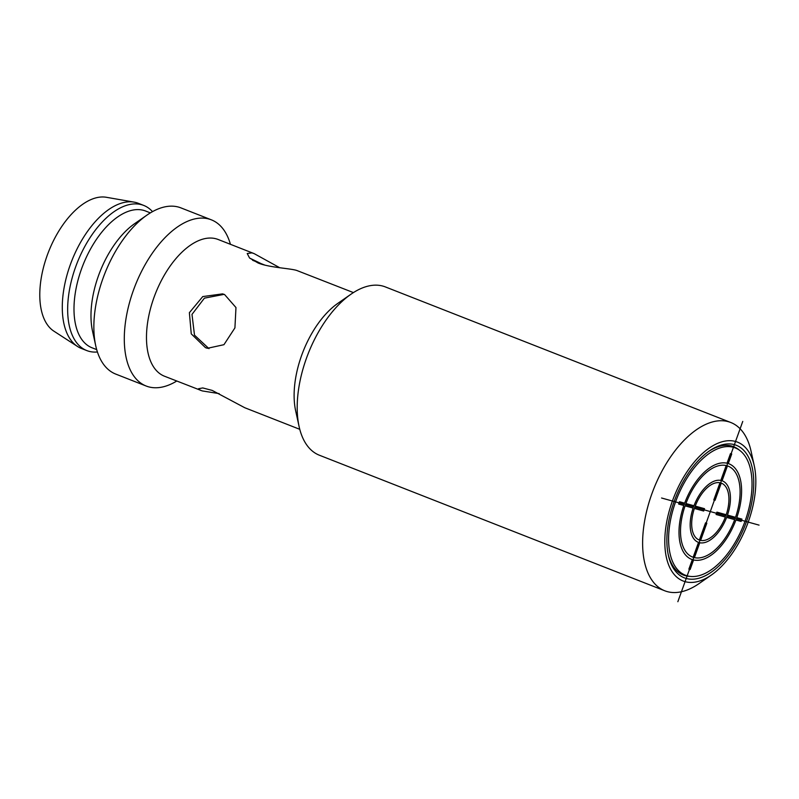 <?xml version="1.0" encoding="UTF-8"?>
<svg xmlns="http://www.w3.org/2000/svg" width="799" height="799" viewBox="0 0 799 799"><rect width="100%" height="100%" fill="white"/><g stroke="black" fill="none" stroke-linecap="round" stroke-linejoin="round"><path stroke-width="1.2" d="M745.048 521.228A68.354 35.915 -68.6 0 1 685.332 575.19A68.354 35.915 -68.6 0 1 675.574 501.902A68.354 35.915 -68.6 0 1 735.28 447.929A68.354 35.915 -68.6 0 1 745.048 521.228M739.365 450.137A68.924 36.215 111.4 0 0 733.702 446.701A68.924 36.215 111.4 0 0 731.844 446.082A68.924 36.215 111.4 0 0 708.373 451.635M668.124 554.166A68.924 36.215 111.4 0 0 683.335 575.02A68.924 36.215 111.4 0 0 685.202 575.64A68.924 36.215 111.4 0 0 689.827 576.349M686.221 578.466A71.181 37.403 111.4 0 0 746.486 521.627A71.181 37.403 111.4 0 0 734.391 444.653A71.181 37.403 111.4 0 0 709.262 451.006A71.181 37.403 111.4 0 0 668.354 555.235A71.181 37.403 111.4 0 0 686.221 578.466M685.073 581.652A74.567 39.181 111.4 0 0 711.41 575A74.567 39.181 111.4 0 0 754.266 465.807A74.567 39.181 111.4 0 0 735.539 441.477A74.567 39.181 111.4 0 0 672.408 501.023A74.567 39.181 111.4 0 0 685.073 581.652M754.266 465.807L751.06 451.185A90.387 47.501 111.4 0 0 730.805 422.501A90.387 47.501 111.4 0 0 728.368 421.692A90.387 47.501 111.4 0 0 652.693 491.575A90.387 47.501 111.4 0 0 664.758 590.781A90.387 47.501 111.4 0 0 667.195 591.6A90.387 47.501 111.4 0 0 699.115 583.54L711.41 575M664.758 590.781L319.35 455.21A90.387 47.501 -68.6 0 1 299.096 426.526A90.387 47.501 -68.6 0 1 351.041 294.172A90.387 47.501 -68.6 0 1 382.961 286.112A90.387 47.501 111.4 0 1 385.398 286.931L730.805 422.501M299.096 426.526L295.66 410.856A73.438 38.592 -68.6 0 1 337.867 303.33L351.041 294.172M219.186 393.627L202.247 390.921L164.464 376.209A73.438 38.592 -68.6 0 1 154.666 295.6A73.438 38.592 -68.6 0 1 216.149 238.821A73.438 38.592 111.4 0 1 218.137 239.48L254.152 253.623L279.74 267.735M200.479 390.351L198.552 388.714L202.776 387.944L212.174 390.401L244.784 407.74L299.765 429.313M353.428 292.594L296.689 270.432C289.997 268.314 269.073 267.565 258.047 262.971L249.558 258.007L247.221 253.513L251.945 252.874L254.152 253.623M224.569 294.541L235.975 307.545L234.916 327.9L223.95 344.689L207.42 348.304L205.453 347.645L191.261 333.862L189.373 312.689L202.756 296.579L222.561 293.872L224.569 294.541M261.363 263.74L249.628 258.077M224.1 294.362L204.404 298.157L191.99 314.397L194.497 335.161L208.988 348.664M95.73 345.757A89.258 46.901 -68.6 0 1 147.026 215.061L134.731 223.6A73.438 38.592 -68.6 0 0 92.524 331.136L95.73 345.757A89.258 46.901 -68.6 0 0 115.735 374.082L146.157 386.017A89.258 46.901 -68.6 0 0 148.564 386.826A89.258 46.901 111.4 0 0 176.749 381.033M230.422 244.304A89.258 46.901 111.4 0 0 211.385 219.845A89.258 46.901 111.4 0 0 208.978 219.036A89.258 46.901 -68.6 0 0 134.242 288.049A89.258 46.901 -68.6 0 0 146.157 386.017M147.026 215.061A89.258 46.901 -68.6 0 1 178.547 207.091A89.258 46.901 111.4 0 1 180.964 207.9L211.385 219.845M96.699 349.612L91.985 347.765A73.438 38.592 -68.6 0 1 82.177 267.156A73.438 38.592 -68.6 0 1 143.67 210.377A73.438 38.592 111.4 0 1 145.648 211.036L150.362 212.884M77.483 346.446A77.962 40.969 -68.6 0 1 71.73 260.923A77.962 40.969 -68.6 0 1 134.132 202.137L106.417 197.293A72.31 38.002 -68.6 0 0 48.549 251.815A72.31 38.002 -68.6 0 0 53.883 331.156L77.483 346.446A77.962 40.969 -68.6 0 0 81.388 348.454L86.751 350.561A77.962 40.969 -68.6 0 0 88.859 351.27A77.962 40.969 111.4 0 0 97.428 351.979M152.509 211.645A77.962 40.969 111.4 0 0 143.72 205.423A77.962 40.969 111.4 0 0 141.623 204.724A77.962 40.969 -68.6 0 0 76.344 264.998A77.962 40.969 -68.6 0 0 86.751 350.561M134.132 202.137A77.962 40.969 -68.6 0 1 136.249 202.616A77.962 40.969 111.4 0 1 138.357 203.316L143.72 205.423M661.572 498.007L759.05 525.123M742.76 421.413L677.852 601.707M688.878 569.158L690.136 569.517L693.582 559.959A51.296 26.956 111.4 0 0 735.939 519.999L741.112 521.437L741.951 519.1L736.778 517.662A51.296 26.956 111.4 0 0 728.289 463.56L731.724 454.002L730.466 453.652L727.02 463.21A51.296 26.956 111.4 0 0 684.663 503.16L679.49 501.722L678.651 504.059L683.824 505.497A51.296 26.956 111.4 0 0 692.314 559.61L688.878 569.158M694.421 557.622L699.774 542.741A32.989 17.338 111.4 0 0 726.631 517.412L734.681 519.65A48.809 25.648 111.4 0 1 694.421 557.622M698.516 542.391L693.162 557.273A48.809 25.648 111.4 0 1 685.083 505.857L693.123 508.094A32.989 17.338 111.4 0 0 698.516 542.391M700.623 540.404L706.815 523.205L705.547 522.856L699.355 540.054A30.502 16.03 111.4 0 1 694.391 508.444L703.689 511.03L704.538 508.693L695.23 506.107A30.502 16.03 111.4 0 1 719.989 482.756L713.787 499.964L715.055 500.314L721.247 483.105A30.502 16.03 111.4 0 1 726.211 514.726L716.913 512.139L716.074 514.476L725.372 517.063A30.502 16.03 111.4 0 1 700.623 540.404M693.971 505.757L685.922 503.52A48.809 25.648 111.4 0 1 726.181 465.547L720.828 480.419A32.989 17.338 111.4 0 0 693.971 505.757M735.519 517.313L727.48 515.075A32.989 17.338 111.4 0 0 722.086 480.768L727.44 465.897A48.809 25.648 111.4 0 1 735.519 517.313M685.332 575.19L679.24 572.803M735.28 447.929L729.187 445.532M252.624 260.304L264.868 265.108"/></g></svg>
